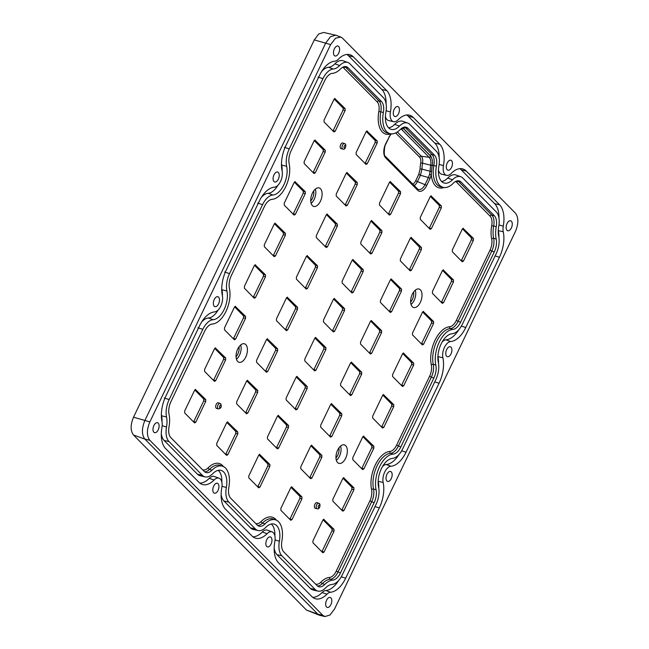 <?xml version="1.0" encoding="UTF-8"?>
<svg xmlns="http://www.w3.org/2000/svg" width="649" height="649" viewBox="0 0 649 649"><rect width="100%" height="100%" fill="white"/><g stroke="black" fill="none" stroke-linecap="round" stroke-linejoin="round"><path stroke-width="0.97" d="M319.576 615.284L306.45 610.036L133.475 434.984C130.352 430.766 130.368 424.835 133.524 417.202L314.303 39.897L318.74 33.959L323.648 32.45L335.59 35.184L330.406 36.774L325.717 43.037L144.946 420.341C141.612 428.405 141.596 434.668 144.889 439.113L317.864 614.165L319.576 615.284L324.962 616.55L330.033 614.992L334.624 608.859L515.395 231.555C518.656 223.67 518.673 217.545 515.452 213.188L342.477 38.137L340.798 37.042L335.509 38.234L330.641 44.586L149.862 421.891C146.601 429.776 146.585 435.901 149.814 440.257L322.788 615.309L324.962 616.55M317.126 508.751C319.884 510.017 321.077 503.218 318.74 503.275L317.037 502.651A2.969 1.606 106.5 0 0 314.757 504.573A2.969 1.606 106.5 0 0 314.895 508.078A2.969 1.606 106.5 0 0 315.349 508.345L317.126 508.751A2.856 1.541 -73.5 0 1 316.68 508.5A2.856 1.541 -73.5 0 1 316.55 505.125A2.856 1.541 -73.5 0 1 318.74 503.275A2.856 1.541 -73.5 0 1 319.081 503.494M218.445 408.886C221.049 408.521 221.828 406.85 220.774 403.873L220.06 403.418A2.856 1.541 -73.5 0 0 217.723 405.698A2.856 1.541 -73.5 0 0 218.445 408.886L216.677 408.489A2.969 1.606 -73.5 0 1 215.93 405.171A2.969 1.606 -73.5 0 1 218.356 402.794L220.06 403.418A2.856 1.541 -73.5 0 1 220.4 403.637M342.915 149.108C345.682 150.373 346.874 143.575 344.53 143.632L342.826 143.015A2.969 1.606 106.5 0 0 340.555 144.938A2.969 1.606 106.5 0 0 340.693 148.443A2.969 1.606 106.5 0 0 341.147 148.702L342.915 149.108A2.856 1.541 -73.5 0 1 342.477 148.856A2.856 1.541 -73.5 0 1 342.339 145.481A2.856 1.541 -73.5 0 1 344.53 143.632A2.856 1.541 -73.5 0 1 344.87 143.859M335.046 98.461L334.032 99.265L324.07 120.049L324.062 121.971L333.935 131.958L335.168 131.285L345.13 110.5L343.11 109.989L343.118 108.067L334.17 99.013M343.118 108.067L345.138 108.578L334.754 98.486M345.138 108.578L345.13 110.5M315.13 140.03L314.116 140.833L304.154 161.617L304.154 163.54L314.019 173.526L315.26 172.853L325.214 152.069L323.194 151.558L323.202 149.635L314.254 140.582M323.202 149.635L325.222 150.146L314.838 140.046M325.222 150.146L325.214 152.069M295.214 181.59L294.2 182.393L284.238 203.186L284.238 205.1L294.102 215.087L295.344 214.413L305.298 193.629L303.278 193.118L303.286 191.204L294.338 182.15M303.286 191.204L305.306 191.706L294.922 181.615M305.306 191.706L305.298 193.629M275.298 223.159L274.284 223.962L264.33 244.746L264.321 246.669L274.186 256.655L275.427 255.982L285.39 235.198L283.37 234.687L283.37 232.764L274.422 223.71M283.37 232.764L285.39 233.275L275.006 223.183M285.39 233.275L285.39 235.198M255.382 264.727L254.367 265.53L244.413 286.314L244.405 288.237L254.278 298.224L255.511 297.55L265.473 276.758L263.453 276.255L263.453 274.332L254.513 265.279M263.453 274.332L265.473 274.843L255.098 264.743M265.473 274.843L265.473 276.758M235.473 306.287L234.459 307.091L224.497 327.883L224.489 329.797L234.362 339.784L235.595 339.111L245.557 318.326L243.537 317.815L243.545 315.901L234.597 306.839M243.545 315.901L245.565 316.404L235.181 306.312M245.565 316.404L245.557 318.326M215.557 347.856L214.543 348.659L204.581 369.443L204.573 371.366L214.446 381.352L215.679 380.679L225.641 359.895L223.621 359.384L223.629 357.461L214.681 348.408M223.629 357.461L225.649 357.972L215.265 347.872M225.649 357.972L225.641 359.895M195.641 389.416L194.627 390.227L184.665 411.012L184.665 412.926L194.53 422.921L195.771 422.248L205.725 401.455L203.705 400.952L203.713 399.03L194.765 389.976M203.713 399.03L205.733 399.541L195.349 389.441M205.733 399.541L205.725 401.455M367.115 130.92L366.101 131.723L356.139 152.507L356.131 154.43L366.004 164.416L367.245 163.743L377.199 142.95L375.179 142.447L375.187 140.525L366.239 131.471M375.187 140.525L377.207 141.036L366.823 130.936M377.207 141.036L377.199 142.95M267.542 338.746L266.528 339.549L256.566 360.333L256.558 362.256L266.431 372.242L267.664 371.569L277.626 350.784L275.606 350.273L275.614 348.351L266.666 339.297M275.614 348.351L277.634 348.862L267.25 338.762M277.634 348.862L277.626 350.784M307.366 255.609L306.352 256.412L296.398 277.204L296.39 279.119L306.255 289.113L307.496 288.44L317.458 267.648L315.438 267.145L315.438 265.222L306.49 256.168M315.438 265.222L317.458 265.733L307.082 255.633M317.458 265.733L317.458 267.648M347.199 172.48L346.185 173.283L336.223 194.067L336.223 195.99L346.087 205.976L347.329 205.303L357.283 184.519L355.263 184.008L355.271 182.093L346.323 173.032M355.271 182.093L357.291 182.596L346.907 172.504M357.291 182.596L357.283 184.519M327.283 214.048L326.269 214.851L316.306 235.636L316.306 237.558L326.171 247.545L327.412 246.871L337.366 226.087L335.346 225.576L335.355 223.654L326.406 214.6M335.355 223.654L337.375 224.165L326.991 214.065M337.375 224.165L337.366 226.087M287.45 297.177L286.436 297.98L276.482 318.764L276.474 320.687L286.347 330.674L287.58 330L297.542 309.216L295.522 308.705L295.53 306.782L286.582 297.729M295.53 306.782L297.542 307.293L287.166 297.201M297.542 307.293L297.542 309.216M247.626 380.306L246.612 381.109L236.65 401.901L236.642 403.816L246.515 413.802L247.756 413.129L257.71 392.345L255.69 391.834L255.698 389.919L246.75 380.858M255.698 389.919L257.718 390.422L247.334 380.33M257.718 390.422L257.71 392.345M227.71 421.874L226.696 422.677L216.734 443.462L216.734 445.384L226.598 455.371L227.84 454.698L237.794 433.913L235.774 433.402L235.782 431.48L226.834 422.426M235.782 431.48L237.802 431.991L227.418 421.899M237.802 431.991L237.794 433.913M390.471 181.558L389.457 182.361L379.495 203.145L379.495 205.068L389.359 215.054L390.601 214.381L400.555 193.589L398.535 193.086L398.543 191.163L389.595 182.109M398.543 191.163L400.563 191.674L390.179 181.574M400.563 191.674L400.555 193.589M431.252 195.828L430.238 196.631L420.276 217.415L420.276 219.338L430.141 229.324L431.382 228.651L441.336 207.858L439.316 207.356L439.324 205.433L430.376 196.379M439.324 205.433L441.344 205.944L430.96 195.844M441.344 205.944L441.336 207.858M331.68 403.654L330.666 404.457L320.703 425.241L320.695 427.164L330.568 437.15L331.801 436.477L341.763 415.685L339.743 415.182L339.752 413.259L330.803 404.205M339.752 413.259L341.772 413.77L331.388 403.67M341.772 413.77L341.763 415.685M371.504 320.517L370.49 321.32L360.536 342.112L360.528 344.027L370.401 354.021L371.634 353.34L381.596 332.556L379.576 332.045L379.576 330.13L370.636 321.077M379.576 330.13L381.596 330.633L371.22 320.541M381.596 330.633L381.596 332.556M411.336 237.388L410.322 238.191L400.36 258.975L400.36 260.898L410.225 270.884L411.466 270.211L421.42 249.427L419.4 248.916L419.408 246.993L410.46 237.94M419.408 246.993L421.428 247.504L411.044 237.412M421.428 247.504L421.42 249.427M391.42 278.956L390.406 279.76L380.452 300.544L380.444 302.466L390.309 312.453L391.55 311.78L401.512 290.995L399.492 290.484L399.492 288.562L390.544 279.508M399.492 288.562L401.512 289.073L391.136 278.973M401.512 289.073L401.512 290.995M351.596 362.085L350.582 362.888L340.62 383.673L340.611 385.595L350.484 395.582L351.717 394.908L361.68 374.124L359.66 373.613L359.668 371.69L350.72 362.637M359.668 371.69L361.688 372.202L351.304 362.11M361.688 372.202L361.68 374.124M311.763 445.214L310.749 446.017L300.787 466.809L300.787 468.724L310.652 478.711L311.893 478.037L321.847 457.253L319.827 456.742L319.835 454.827L310.887 445.766M319.835 454.827L321.855 455.33L311.471 445.238M321.855 455.33L321.847 457.253M291.847 486.782L290.833 487.586L280.871 508.37L280.871 510.292L290.736 520.279L291.977 519.606L301.931 498.821L299.911 498.31L299.919 496.388L290.971 487.334M299.919 496.388L301.939 496.899L291.555 486.807M301.939 496.899L301.931 498.821M463.321 228.278L462.307 229.081L452.345 249.865L452.345 251.788L462.21 261.774L463.451 261.101L473.405 240.317L471.385 239.806L471.393 237.883L462.445 228.829M471.393 237.883L473.413 238.394L463.029 228.302M473.413 238.394L473.405 240.317M363.748 436.104L362.734 436.907L352.772 457.691L352.764 459.614L362.637 469.6L363.878 468.927L373.832 448.143L371.812 447.632L371.82 445.709L362.872 436.655M371.82 445.709L373.84 446.22L363.456 436.128M373.84 446.22L373.832 448.143M403.581 352.975L402.558 353.778L392.604 374.562L392.596 376.485L402.469 386.471L403.702 385.798L413.664 365.014L411.644 364.503L411.653 362.58L402.704 353.527M411.653 362.58L413.673 363.091L403.289 352.991M413.673 363.091L413.664 365.014M443.405 269.846L442.391 270.649L432.437 291.433L432.429 293.356L442.294 303.343L443.535 302.669L453.489 281.877L451.477 281.374L451.477 279.451L442.529 270.398M451.477 279.451L453.497 279.962L443.113 269.862M453.497 279.962L453.489 281.877M423.489 311.406L422.475 312.21L412.521 333.002L412.513 334.916L422.385 344.903L423.619 344.23L433.581 323.445L431.561 322.934L431.561 321.02L422.613 311.958M431.561 321.02L433.581 321.523L423.205 311.431M433.581 321.523L433.581 323.445M383.664 394.535L382.65 395.346L372.688 416.131L372.68 418.053L382.553 428.04L383.786 427.366L393.748 406.574L391.728 406.071L391.736 404.149L382.788 395.095M391.736 404.149L393.756 404.66L383.372 394.56M393.756 404.66L393.748 406.574M343.832 477.672L342.818 478.475L332.856 499.259L332.856 501.182L342.721 511.169L343.962 510.495L353.916 489.711L351.896 489.2L351.904 487.277L342.956 478.224M351.904 487.277L353.924 487.788L343.54 477.688M353.924 487.788L353.916 489.711M323.916 519.232L322.902 520.036L312.948 540.828L312.94 542.742L322.804 552.737L324.046 552.056L334.008 531.271L331.988 530.76L331.988 528.846L323.04 519.792M331.988 528.846L334.008 529.349L323.624 519.257M334.008 529.349L334.008 531.271M371.796 220.522L370.782 221.325L360.828 242.109L360.82 244.032L370.693 254.019L371.926 253.345L381.888 232.561L379.868 232.05L379.868 230.127L370.928 221.074M379.868 230.127L381.888 230.638L371.512 220.546M381.888 230.638L381.888 232.561M353.129 259.486L352.115 260.29L342.153 281.082L342.153 282.996L352.018 292.991L353.259 292.318L363.213 271.525L361.193 271.014L361.201 269.1L352.253 260.046M361.201 269.1L363.221 269.611L352.837 259.511M363.221 269.611L363.213 271.525M334.462 298.459L333.448 299.262L323.486 320.046L323.478 321.969L333.351 331.955L334.584 331.282L344.546 310.498L342.526 309.987L342.534 308.064L333.586 299.011M342.534 308.064L344.554 308.575L334.17 298.475M344.554 308.575L344.546 310.498M315.787 337.423L314.773 338.226L304.819 359.019L304.811 360.933L314.676 370.92L315.917 370.246L325.879 349.462L323.859 348.951L323.859 347.037L314.911 337.975M323.859 347.037L325.879 347.539L315.503 337.448M325.879 347.539L325.879 349.462M297.12 376.396L296.106 377.199L286.144 397.983L286.144 399.906L296.009 409.892L297.25 409.219L307.204 388.427L305.184 387.924L305.192 386.001L296.244 376.947M305.192 386.001L307.212 386.512L296.828 376.412M307.212 386.512L307.204 388.427M278.445 415.36L277.431 416.163L267.477 436.947L267.469 438.87L277.342 448.857L278.575 448.183L288.537 427.399L286.517 426.888L286.517 424.965L277.577 415.912M286.517 424.965L288.537 425.476L278.161 415.384M288.537 425.476L288.537 427.399M259.778 454.324L258.764 455.127L248.802 475.92L248.802 477.834L258.667 487.829L259.908 487.148L269.862 466.363L267.842 465.852L267.85 463.938L258.902 454.884M267.85 463.938L269.87 464.449L259.486 454.349M269.87 464.449L269.862 466.363M312.38 205.619A9.646 5.208 -73.5 0 1 311.812 194.53A9.646 5.208 -73.5 0 1 318.983 187.877A9.646 5.208 -73.5 0 1 321.417 198.651A9.646 5.208 -73.5 0 1 313.524 206.366A9.646 5.208 -73.5 0 1 312.38 205.619M237.696 361.485A9.646 5.208 -73.5 0 1 237.136 350.403A9.646 5.208 -73.5 0 1 244.308 343.751A9.646 5.208 -73.5 0 1 246.742 354.516A9.646 5.208 -73.5 0 1 238.848 362.239A9.646 5.208 -73.5 0 1 237.696 361.485M337.61 462.591A9.646 5.208 -73.5 0 1 337.042 451.509A9.646 5.208 -73.5 0 1 344.213 444.857A9.646 5.208 -73.5 0 1 346.647 455.622A9.646 5.208 -73.5 0 1 338.754 463.345A9.646 5.208 -73.5 0 1 337.61 462.591M418.483 305.265A9.646 5.208 -73.5 0 1 413.437 307.472A9.646 5.208 -73.5 0 1 412.285 306.726A9.646 5.208 -73.5 0 1 411.726 295.636A9.646 5.208 -73.5 0 1 418.897 288.983A9.646 5.208 -73.5 0 1 422.02 295.49A9.646 5.208 -73.5 0 1 418.483 305.265M388.589 127.821A18.253 9.857 106.5 0 0 394.665 124.405A17.807 9.621 106.5 0 1 403.053 121.355L407.75 123.067A17.499 9.451 106.5 0 0 399.508 126.06A18.561 10.027 -73.5 0 1 390.771 129.24A18.561 10.027 -73.5 0 1 385.887 112.269A17.499 9.451 106.5 0 0 383.356 97.642L350.006 63.894A17.499 9.451 106.5 0 0 347.929 62.523A17.499 9.451 106.5 0 0 339.687 65.525A18.561 10.027 -73.5 0 1 333.27 69.013A17.499 9.451 106.5 0 0 322.934 78.634L289.276 148.881A17.499 9.451 106.5 0 0 286.655 166.314A18.561 10.027 -73.5 0 1 283.881 184.811A18.561 10.027 -73.5 0 1 272.904 195.008A17.499 9.451 106.5 0 0 262.569 204.63L229.535 273.578A17.499 9.451 106.5 0 0 226.915 291.012A18.561 10.027 -73.5 0 1 224.132 309.5A18.561 10.027 -73.5 0 1 213.164 319.706A17.499 9.451 106.5 0 0 202.821 329.327L169.162 399.573A17.499 9.451 106.5 0 0 166.542 417.007A18.561 10.027 -73.5 0 1 166.517 426.961A17.499 9.451 106.5 0 0 169.04 441.588L202.391 475.344A17.499 9.451 106.5 0 0 205.084 476.885A17.499 9.451 106.5 0 0 212.71 473.713A18.561 10.027 -73.5 0 1 220.806 470.338A18.561 10.027 -73.5 0 1 226.339 487.504A17.499 9.451 106.5 0 0 228.862 502.131L255.43 529.016A17.499 9.451 106.5 0 0 258.124 530.558A17.499 9.451 106.5 0 0 265.749 527.386A18.561 10.027 -73.5 0 1 273.837 524.019A18.561 10.027 -73.5 0 1 279.378 541.177A17.499 9.451 106.5 0 0 281.901 555.804L315.252 589.56A17.499 9.451 106.5 0 0 317.945 591.101A17.499 9.451 106.5 0 0 325.571 587.921A18.561 10.027 -73.5 0 1 331.988 584.433A17.499 9.451 106.5 0 0 342.331 574.811L375.982 504.565A17.499 9.451 106.5 0 0 378.602 487.131A18.561 10.027 -73.5 0 1 381.385 468.643A18.561 10.027 -73.5 0 1 392.353 458.437A17.499 9.451 106.5 0 0 402.696 448.816L435.73 379.868A17.499 9.451 106.5 0 0 438.351 362.442A18.561 10.027 -73.5 0 1 441.125 343.946A18.561 10.027 -73.5 0 1 452.102 333.74A17.499 9.451 106.5 0 0 462.437 324.119L496.096 253.873A17.499 9.451 106.5 0 0 498.716 236.447A18.561 10.027 -73.5 0 1 498.74 226.485A17.499 9.451 106.5 0 0 496.217 211.858L462.867 178.102A17.499 9.451 106.5 0 0 460.782 176.739A17.499 9.451 106.5 0 0 452.548 179.732A18.561 10.027 -73.5 0 1 443.811 182.913A18.561 10.027 -73.5 0 1 438.919 165.941A17.499 9.451 106.5 0 0 436.396 151.314L409.827 124.43A17.499 9.451 106.5 0 0 407.75 123.067M347.929 62.523L343.232 60.811A17.807 9.621 106.5 0 0 334.843 63.862A18.253 9.857 106.5 0 1 328.54 67.301A17.807 9.621 106.5 0 0 321.709 71.374M281.479 163.897A17.807 9.621 106.5 0 0 281.69 165.073A18.253 9.857 106.5 0 1 282.112 170.963M272.904 195.008L268.167 193.297A18.253 9.857 106.5 0 0 277.886 185.298M268.167 193.297A17.807 9.621 106.5 0 0 261.344 197.369M221.731 288.594A17.807 9.621 106.5 0 0 221.95 289.77A18.253 9.857 106.5 0 1 222.372 295.66M213.164 319.706L208.426 317.994A18.253 9.857 106.5 0 0 218.137 309.995M208.426 317.994A17.807 9.621 106.5 0 0 201.596 322.066M161.366 414.589A17.807 9.621 106.5 0 0 161.577 415.766A18.253 9.857 106.5 0 1 162.007 421.655A25.538 13.799 -73.5 0 1 165.82 396.19L199.478 325.944A25.538 13.799 -73.5 0 1 214.576 311.901A10.522 5.687 106.5 0 0 220.79 306.117A10.522 5.687 106.5 0 0 222.364 295.636A25.538 13.799 -73.5 0 1 226.193 270.195L259.227 201.247A25.538 13.799 -73.5 0 1 274.316 187.212A10.522 5.687 106.5 0 0 280.538 181.428A10.522 5.687 106.5 0 0 282.112 170.938A25.538 13.799 -73.5 0 1 285.933 145.498L319.592 75.252A25.538 13.799 -73.5 0 1 334.681 61.217A10.522 5.687 106.5 0 0 338.324 59.229A25.538 13.799 -73.5 0 1 349.454 54.597A25.538 13.799 -73.5 0 1 353.381 56.852L386.731 90.6A25.538 13.799 -73.5 0 1 390.422 111.953A10.522 5.687 106.5 0 0 393.554 121.679A10.522 5.687 106.5 0 0 398.145 119.773A25.538 13.799 -73.5 0 1 409.276 115.133A25.538 13.799 -73.5 0 1 413.202 117.388L439.771 144.281A25.538 13.799 -73.5 0 1 443.454 165.633A10.522 5.687 106.5 0 0 446.593 175.352A10.522 5.687 106.5 0 0 451.177 173.445A25.538 13.799 -73.5 0 1 462.307 168.813A25.538 13.799 -73.5 0 1 466.242 171.06L499.592 204.816A25.538 13.799 -73.5 0 1 503.275 226.168A10.522 5.687 106.5 0 0 503.259 231.815A25.538 13.799 -73.5 0 1 499.438 257.255L465.779 327.502A25.538 13.799 -73.5 0 1 450.69 341.544A10.522 5.687 106.5 0 0 444.468 347.329A10.522 5.687 106.5 0 0 442.894 357.81A25.538 13.799 -73.5 0 1 439.073 383.251L406.039 452.199A25.538 13.799 -73.5 0 1 390.941 466.242A10.522 5.687 106.5 0 0 384.727 472.026A10.522 5.687 106.5 0 0 383.153 482.507A25.538 13.799 -73.5 0 1 379.324 507.948L345.666 578.194A25.538 13.799 -73.5 0 1 330.576 592.237A10.522 5.687 106.5 0 0 326.942 594.216A25.538 13.799 -73.5 0 1 314.919 598.589A25.538 13.799 -73.5 0 1 311.877 596.593L278.526 562.845A25.538 13.799 -73.5 0 1 274.843 541.493A10.522 5.687 106.5 0 0 272.069 531.872A10.522 5.687 106.5 0 0 267.12 533.673A25.538 13.799 -73.5 0 1 255.098 538.045A25.538 13.799 -73.5 0 1 252.063 536.058L225.495 509.173A25.538 13.799 -73.5 0 1 221.804 487.821A10.522 5.687 106.5 0 0 219.029 478.199A10.522 5.687 106.5 0 0 214.081 480A25.538 13.799 -73.5 0 1 202.058 484.373A25.538 13.799 -73.5 0 1 199.024 482.385L165.673 448.629A25.538 13.799 -73.5 0 1 161.982 427.277A10.522 5.687 106.5 0 0 161.999 421.631M161.309 433.938A17.807 9.621 106.5 0 0 164.124 440.452L197.474 474.2A17.807 9.621 106.5 0 0 200.217 475.774L205.084 476.885M221.828 482.199A18.253 9.857 106.5 0 0 218.202 470.347M221.131 494.473A17.807 9.621 106.5 0 0 223.946 500.987L250.514 527.872A17.807 9.621 106.5 0 0 253.248 529.446L258.124 530.558M274.86 535.871A18.253 9.857 106.5 0 0 271.233 524.027M274.17 548.145A17.807 9.621 106.5 0 0 276.977 554.66L310.336 588.416A17.807 9.621 106.5 0 0 313.069 589.99L317.945 591.101M460.782 176.739L456.085 175.027A17.807 9.621 106.5 0 0 447.705 178.077A18.253 9.857 106.5 0 1 441.628 181.493M434.53 155.216L407.961 128.324A13.045 7.05 106.5 0 0 405.958 127.172A13.045 7.05 106.5 0 0 400.271 129.54A23.015 12.436 -73.5 0 1 390.236 133.718A23.015 12.436 -73.5 0 1 383.372 112.447A13.045 7.05 106.5 0 0 381.49 101.536L348.14 67.788A13.045 7.05 106.5 0 0 346.136 66.636A13.045 7.05 106.5 0 0 340.449 69.005A23.015 12.436 -73.5 0 1 332.491 73.337A13.045 7.05 106.5 0 0 324.784 80.508L291.125 150.755A13.045 7.05 106.5 0 0 289.17 163.751A23.015 12.436 -73.5 0 1 285.73 186.677A23.015 12.436 -73.5 0 1 272.126 199.332A13.045 7.05 106.5 0 0 264.419 206.504L231.385 275.452A13.045 7.05 106.5 0 0 229.43 288.448A23.015 12.436 -73.5 0 1 225.982 311.374A23.015 12.436 -73.5 0 1 212.377 324.029A13.045 7.05 106.5 0 0 204.67 331.201L171.012 401.447A13.045 7.05 106.5 0 0 169.065 414.443A23.015 12.436 -73.5 0 1 169.024 426.791A13.045 7.05 106.5 0 0 170.906 437.694L204.265 471.45A13.045 7.05 106.5 0 0 205.814 472.464A13.045 7.05 106.5 0 0 211.955 470.233A23.015 12.436 -73.5 0 1 222.785 466.29A23.015 12.436 -73.5 0 1 228.846 487.326A13.045 7.05 106.5 0 0 230.728 498.237L257.296 525.122A13.045 7.05 106.5 0 0 258.854 526.136A13.045 7.05 106.5 0 0 264.995 523.905A23.015 12.436 -73.5 0 1 275.825 519.963A23.015 12.436 -73.5 0 1 281.885 540.998A13.045 7.05 106.5 0 0 283.767 551.91L317.118 585.658A13.045 7.05 106.5 0 0 318.675 586.68A13.045 7.05 106.5 0 0 324.808 584.441A23.015 12.436 -73.5 0 1 332.767 580.109A13.045 7.05 106.5 0 0 340.474 572.937L374.132 502.691A13.045 7.05 106.5 0 0 376.087 489.695A23.015 12.436 -73.5 0 1 379.535 466.769A23.015 12.436 -73.5 0 1 393.132 454.113A13.045 7.05 106.5 0 0 400.847 446.942L433.881 377.994A13.045 7.05 106.5 0 0 435.828 364.998A23.015 12.436 -73.5 0 1 439.276 342.072A23.015 12.436 -73.5 0 1 452.88 329.416A13.045 7.05 106.5 0 0 460.587 322.245L494.246 251.999A13.045 7.05 106.5 0 0 496.201 239.002A23.015 12.436 -73.5 0 1 496.234 226.655A13.045 7.05 106.5 0 0 494.351 215.752L461.001 182.004A13.045 7.05 106.5 0 0 458.989 180.852A13.045 7.05 106.5 0 0 453.31 183.213A23.015 12.436 -73.5 0 1 443.275 187.391A23.015 12.436 -73.5 0 1 436.412 166.12A13.045 7.05 106.5 0 0 434.53 155.216L432.007 154.624A12.883 6.961 -73.5 0 1 433.865 165.398A23.169 12.518 106.5 0 0 440.776 186.823L443.275 187.391M402.469 127.821L402.851 128.056A11.26 6.084 -73.5 0 1 403.061 128.259L430.749 156.279A11.26 6.084 -73.5 0 1 430.952 156.498C432.461 159.581 432.907 162.461 432.275 165.122L432.202 165.552A24.118 13.029 106.5 0 0 431.642 171.279L431.342 174.873L429.533 174.467L430.149 171.271A25.051 13.532 -73.5 0 1 430.725 165.325L430.782 164.96C431.147 161.633 430.644 159.127 429.281 157.447A9.792 5.289 106.5 0 0 429.103 157.261A1.485 1.201 -44.7 0 0 430.749 156.279M332.978 130.993L343.11 109.989M313.069 172.561L323.194 151.558M293.153 214.129L303.278 193.118M273.237 255.69L283.37 234.687M253.321 297.258L263.453 276.255M233.405 338.827L243.537 317.815M213.497 380.387L223.621 359.384M193.58 421.955L203.705 400.952M365.054 163.451L375.179 142.447M265.473 371.277L275.606 350.273M305.306 288.148L315.438 267.145M345.138 205.011L355.263 184.008M325.222 246.579L335.346 225.576M285.39 329.708L295.522 308.705M245.565 412.845L255.69 391.834M225.649 454.405L235.774 433.402M388.41 214.089L398.535 193.086M429.192 228.359L439.316 207.356M329.619 436.185L339.743 415.182M369.443 353.056L379.576 332.045M409.276 269.919L419.4 248.916M389.359 311.488L399.492 290.484M349.527 394.616L359.66 373.613M309.703 477.753L319.827 456.742M289.787 519.314L299.911 498.31M461.261 260.809L471.385 239.806M361.688 468.635L371.812 447.632M401.512 385.506L411.644 364.503M441.344 302.377L451.477 281.374M421.428 343.946L431.561 322.934M381.596 427.074L391.728 406.071M341.772 510.203L351.896 489.2M321.855 551.772L331.988 530.76M369.735 253.053L379.868 232.05M351.068 292.026L361.193 271.014M332.393 330.99L342.526 309.987M313.727 369.962L323.859 348.951M295.06 408.927L305.184 387.924M276.385 447.891L286.517 426.888M257.718 486.864L267.842 465.852M391.379 133.881L390.803 134.481A1.485 0.771 -140.7 0 0 390.852 133.897A24.654 13.321 -73.5 0 1 378.854 111.45A11.398 6.157 106.5 0 0 377.207 101.917L343.856 68.161A11.398 6.157 106.5 0 0 342.599 67.309M397.35 131.99L421.29 156.222L429.103 157.261L401.415 129.24A9.792 5.289 106.5 0 0 401.228 129.07A1.485 1.209 -48.6 0 0 402.851 128.056A11.398 6.157 106.5 0 1 403.678 128.705A1.485 1.201 135.3 0 1 405.438 127.739L432.007 154.624A1.485 1.201 135.3 0 0 430.246 155.59L403.678 128.705M444.03 187.52A24.654 13.321 -73.5 0 1 431.342 174.873L430.068 178.443L428.429 177.526L429.533 174.467M430.246 155.59A11.398 6.157 106.5 0 1 430.952 156.498A1.485 1.176 139.1 0 1 429.281 157.447M432.202 165.552L422.548 163.199A26.341 14.229 106.5 0 0 421.947 169.097L430.149 171.271A1.485 0.56 -178.8 0 0 431.642 171.279M412.853 184.154A6.628 3.586 106.5 0 0 415.66 180.852L418.775 174.354L420.049 169.202A1.485 0.544 -178.2 0 1 421.947 169.097L420.414 175.279L417.299 181.777A8.104 4.373 -73.5 0 1 414.265 185.582M252.867 536.788A25.222 13.629 106.5 0 0 262.277 532.018A10.83 5.849 -73.5 0 1 267.372 530.16L272.069 531.872M312.688 597.323A25.222 13.629 106.5 0 0 322.099 592.553A10.83 5.849 -73.5 0 1 325.839 590.517A25.222 13.629 106.5 0 0 338.673 580.449M378.813 488.259A25.222 13.629 106.5 0 0 378.18 481.266A10.83 5.849 -73.5 0 1 378.172 481.201M382.504 466.517A10.83 5.849 -73.5 0 1 386.212 464.522A25.222 13.629 106.5 0 0 399.046 454.454M438.554 363.562A25.222 13.629 106.5 0 0 437.929 356.577A10.83 5.849 -73.5 0 1 437.913 356.504M442.245 341.828A10.83 5.849 -73.5 0 1 445.952 339.825A25.222 13.629 106.5 0 0 458.786 329.757M498.919 237.566A25.222 13.629 106.5 0 0 498.294 230.582A10.83 5.849 -73.5 0 1 498.278 230.509M498.976 218.226A25.222 13.629 106.5 0 0 494.668 203.672L461.317 169.924A25.222 13.629 106.5 0 0 459.752 168.659M446.593 175.352L441.718 174.24A10.83 5.849 -73.5 0 1 438.456 169.965M439.154 157.683A25.222 13.629 106.5 0 0 434.846 143.137L408.278 116.252A25.222 13.629 106.5 0 0 406.712 114.987M393.554 121.679L388.686 120.568A10.83 5.849 -73.5 0 1 385.417 116.293M386.123 104.01A25.222 13.629 106.5 0 0 381.807 89.465L348.456 55.709A25.222 13.629 106.5 0 0 346.891 54.443M199.827 483.116A25.222 13.629 106.5 0 0 209.238 478.345A10.83 5.849 -73.5 0 1 214.34 476.488L219.029 478.199M507.047 223.572A5.192 2.807 -73.5 0 1 510.771 220.806A5.192 2.807 -73.5 0 1 511.371 227.937A5.192 2.807 -73.5 0 1 507.826 230.76A5.192 2.807 -73.5 0 1 507.047 223.572M447.226 163.029A5.192 2.807 -73.5 0 1 450.95 160.262A5.192 2.807 -73.5 0 1 451.55 167.401A5.192 2.807 -73.5 0 1 448.005 170.225A5.192 2.807 -73.5 0 1 447.226 163.029M394.194 109.357A5.192 2.807 -73.5 0 1 397.91 106.59A5.192 2.807 -73.5 0 1 398.51 113.729A5.192 2.807 -73.5 0 1 394.973 116.544A5.192 2.807 -73.5 0 1 394.194 109.357M334.373 48.821A5.192 2.807 -73.5 0 1 338.088 46.055A5.192 2.807 -73.5 0 1 338.689 53.186A5.192 2.807 -73.5 0 1 335.152 56.009A5.192 2.807 -73.5 0 1 334.373 48.821M274 174.816A5.192 2.807 -73.5 0 1 277.723 172.05A5.192 2.807 -73.5 0 1 278.324 179.181A5.192 2.807 -73.5 0 1 274.778 182.004A5.192 2.807 -73.5 0 1 274 174.816M386.942 474.265A5.192 2.807 -73.5 0 1 390.657 471.499A5.192 2.807 -73.5 0 1 391.258 478.629A5.192 2.807 -73.5 0 1 387.721 481.453A5.192 2.807 -73.5 0 1 386.942 474.265M214.259 299.514A5.192 2.807 -73.5 0 1 217.975 296.747A5.192 2.807 -73.5 0 1 218.575 303.878A5.192 2.807 -73.5 0 1 215.038 306.701A5.192 2.807 -73.5 0 1 214.259 299.514M326.569 600.26A5.192 2.807 -73.5 0 1 330.292 597.494A5.192 2.807 -73.5 0 1 330.893 604.625A5.192 2.807 -73.5 0 1 327.356 607.448A5.192 2.807 -73.5 0 1 326.569 600.26M266.755 539.717A5.192 2.807 -73.5 0 1 270.471 536.95A5.192 2.807 -73.5 0 1 271.071 544.089A5.192 2.807 -73.5 0 1 267.534 546.904A5.192 2.807 -73.5 0 1 266.755 539.717M213.716 486.044A5.192 2.807 -73.5 0 1 217.431 483.278A5.192 2.807 -73.5 0 1 218.032 490.417A5.192 2.807 -73.5 0 1 214.494 493.232A5.192 2.807 -73.5 0 1 213.716 486.044M153.894 425.509A5.192 2.807 -73.5 0 1 157.61 422.742A5.192 2.807 -73.5 0 1 158.21 429.873A5.192 2.807 -73.5 0 1 154.673 432.696A5.192 2.807 -73.5 0 1 153.894 425.509M446.682 349.568A5.192 2.807 -73.5 0 1 450.406 346.801A5.192 2.807 -73.5 0 1 450.998 353.932A5.192 2.807 -73.5 0 1 447.461 356.755A5.192 2.807 -73.5 0 1 446.682 349.568M340.798 37.042L335.59 35.184M315.503 584.027A11.398 6.157 106.5 0 0 320.939 582.096A24.654 13.321 -73.5 0 1 329.465 577.456A11.398 6.157 106.5 0 0 336.206 571.185L369.857 500.939A11.398 6.157 106.5 0 0 371.569 489.581A24.654 13.321 -73.5 0 1 375.26 465.017A24.654 13.321 -73.5 0 1 389.83 451.461A11.398 6.157 106.5 0 0 396.571 445.19L429.606 376.25A11.398 6.157 106.5 0 0 431.309 364.884A24.654 13.321 -73.5 0 1 435 340.319A24.654 13.321 -73.5 0 1 449.579 326.763A11.398 6.157 106.5 0 0 456.312 320.492L489.971 250.254A11.398 6.157 106.5 0 0 491.674 238.889A24.654 13.321 -73.5 0 1 491.715 225.665A11.398 6.157 106.5 0 0 490.068 216.125L456.718 182.377A11.398 6.157 106.5 0 0 455.46 181.525M430.068 178.443L426.75 185.379A10.838 5.857 -73.5 0 1 417.696 190.311L385.628 157.853A10.838 5.857 -73.5 0 1 384.459 147.047A10.838 5.857 106.5 0 1 385.668 143.81L390.852 133.897M202.65 469.811A11.398 6.157 106.5 0 0 208.078 467.888A24.654 13.321 -73.5 0 1 223.491 466.59M255.682 523.483A11.398 6.157 106.5 0 0 261.117 521.561A24.654 13.321 -73.5 0 1 276.523 520.263M399.508 126.06L394.665 124.405M339.687 65.525L334.843 63.862M333.27 69.013L328.54 67.301M322.934 78.634L318.01 77.093M289.276 148.881L284.359 147.339M286.655 166.314L281.69 165.073M262.569 204.63L257.645 203.088M229.535 273.578L224.611 272.028M226.915 291.012L221.95 289.77M202.821 329.327L197.904 327.777M169.162 399.573L164.246 398.024M166.542 417.007L161.577 415.766M166.517 426.961L162.193 425.744M169.04 441.588L164.124 440.452M202.391 475.344L197.474 474.2M226.339 487.504L222.015 486.279M228.862 502.131L223.946 500.987M255.43 529.016L250.514 527.872M279.378 541.177L275.054 539.952M281.901 555.804L276.977 554.66M315.252 589.56L310.336 588.416M452.548 179.732L447.705 178.077M344.23 147.891A1.371 0.738 106.5 0 0 345.593 146.593A1.371 0.738 106.5 0 0 344.603 145.587A1.371 0.738 106.5 0 0 344.23 147.891M220.92 405.276A1.371 0.738 106.5 0 0 219.557 406.574A1.371 0.738 106.5 0 0 220.546 407.572A1.371 0.738 106.5 0 0 220.92 405.276M318.44 507.534A1.371 0.738 106.5 0 0 319.795 506.228A1.371 0.738 106.5 0 0 318.805 505.23A1.371 0.738 106.5 0 0 318.44 507.534M407.961 128.324L405.438 127.739A12.883 6.961 -73.5 0 0 404.643 127.099M433.881 377.994L431.35 377.207L398.324 446.147A12.883 6.961 -73.5 0 1 390.706 453.237A23.169 12.518 106.5 0 0 377.012 465.974A23.169 12.518 106.5 0 0 373.54 489.062A12.883 6.961 -73.5 0 1 371.609 501.904L337.951 572.142A12.883 6.961 -73.5 0 1 330.341 579.233A23.169 12.518 106.5 0 0 322.326 583.589A12.883 6.961 -73.5 0 1 317.531 586.031M400.847 446.942L396.571 445.19M393.132 454.113L390.706 453.237A1.485 1.225 -94 0 1 389.83 451.461M376.087 489.695L373.54 489.062A1.485 0.892 167.7 0 0 371.569 489.581M374.132 502.691L369.857 500.939M340.474 572.937L336.206 571.185M332.767 580.109L330.341 579.233A1.485 1.225 -94 0 1 329.465 577.456M324.808 584.441L322.326 583.589A1.485 0.876 -135.5 0 1 320.939 582.096M275.825 519.963L273.416 519.086A23.169 12.518 106.5 0 0 262.504 523.053A12.883 6.961 -73.5 0 1 257.71 525.487M264.995 523.905L262.504 523.053A1.485 0.876 44.5 0 1 261.117 521.561M222.785 466.29L220.376 465.414A23.169 12.518 106.5 0 0 209.465 469.381A12.883 6.961 -73.5 0 1 204.67 471.815M211.955 470.233L209.465 469.381A1.485 0.876 44.5 0 1 208.078 467.888M348.14 67.788L345.617 67.204L378.967 100.952A12.883 6.961 -73.5 0 1 380.825 111.725A23.169 12.518 106.5 0 0 387.737 133.15L390.236 133.718M344.822 66.563A12.883 6.961 -73.5 0 1 345.617 67.204A1.485 1.201 -44.7 0 0 343.856 68.161M381.49 101.536L378.967 100.952A1.485 1.201 -44.7 0 0 377.207 101.917M383.372 112.447L378.854 111.45M461.001 182.004L458.47 181.412L491.828 215.168A12.883 6.961 -73.5 0 1 493.686 225.941A23.169 12.518 106.5 0 0 493.654 238.37A12.883 6.961 -73.5 0 1 491.723 251.212L458.064 321.458A12.883 6.961 -73.5 0 1 450.447 328.54A23.169 12.518 106.5 0 0 436.753 341.277A23.169 12.518 106.5 0 0 433.281 364.365A12.883 6.961 -73.5 0 1 431.35 377.207L429.606 376.25M457.683 180.771A12.883 6.961 -73.5 0 1 458.47 181.412A1.485 1.201 135.3 0 0 456.718 182.377M494.351 215.752L491.828 215.168A1.485 1.201 135.3 0 0 490.068 216.125M496.234 226.655L491.715 225.665M496.201 239.002L493.654 238.37A1.485 0.892 167.7 0 0 491.674 238.889M494.246 251.999L489.971 250.254M460.587 322.245L456.312 320.492M452.88 329.416L450.447 328.54A1.485 1.225 -94 0 1 449.579 326.763M435.828 364.998L433.281 364.365A1.485 0.892 167.7 0 0 431.309 364.884M436.412 166.12L430.782 164.96M417.283 188.721A1.485 1.201 135.3 0 1 417.55 188.916L418.134 189.338A9.37 5.062 106.5 0 0 425.103 184.462L428.429 177.526L420.414 175.279L418.775 174.354L419.059 173.713M415.66 180.852L426.75 185.379M417.696 190.311A1.485 1.201 135.3 0 0 417.55 188.916L385.482 156.458C384.208 156.206 383.948 153.075 384.695 147.088L385.668 143.81M333.253 130.563L335.168 131.285M313.337 172.123L315.26 172.853M293.429 213.691L295.344 214.413M273.513 255.252L275.427 255.982M253.597 296.82L255.511 297.55M233.681 338.389L235.595 339.111M213.764 379.949L215.679 380.679M193.848 421.517L195.771 422.248M365.322 163.013L367.245 163.743M265.749 370.839L267.664 371.569M305.582 287.71L307.496 288.44M345.414 204.581L347.329 205.303M325.498 246.141L327.412 246.871M285.665 329.278L287.58 330M245.833 412.407L247.756 413.129M225.925 453.967L227.84 454.698M388.678 213.651L390.601 214.381M429.468 227.921L431.382 228.651M329.887 435.747L331.801 436.477M369.719 352.618L371.634 353.34M409.551 269.489L411.466 270.211M389.635 311.049L391.55 311.78M349.803 394.178L351.717 394.908M309.979 477.315L311.893 478.037M290.062 518.875L291.977 519.606M461.536 260.371L463.451 261.101M361.955 468.205L363.878 468.927M401.788 385.068L403.702 385.798M441.62 301.939L443.535 302.669M421.704 343.508L423.619 344.23M381.872 426.636L383.786 427.366M342.047 509.765L343.962 510.495M322.131 551.334L324.046 552.056M370.011 252.615L371.926 253.345M351.344 291.588L353.259 292.318M332.669 330.552L334.584 331.282M314.002 369.524L315.917 370.246M295.327 408.489L297.25 409.219M276.661 447.453L278.575 448.183M257.994 486.426L259.908 487.148M315.333 189.11A9.248 4.997 -73.5 0 1 311.131 203.356M240.657 344.984A9.248 4.997 -73.5 0 1 236.447 359.222M415.246 290.217A9.248 4.997 -73.5 0 1 411.036 304.462M390.803 134.481L388.994 136.874M400.684 129.143L401.415 129.24A1.485 1.201 -44.7 0 0 403.061 128.259M385.482 156.458A1.485 1.201 135.3 0 1 385.628 157.853M419.643 157.204A1.485 1.201 135.3 0 1 421.29 156.222A8.526 4.608 -73.5 0 1 422.548 163.199L420.69 162.98A7.058 3.813 106.5 0 0 419.643 157.204L395.679 132.948M340.563 446.09A9.248 4.997 -73.5 0 1 336.36 460.328M214.081 480L209.238 478.345M267.12 533.673L262.277 532.018M326.942 594.216L322.099 592.553M330.576 592.237L325.839 590.517M345.666 578.194L341.269 576.815M379.324 507.948L375.008 506.593M383.153 482.507L378.18 481.266M390.941 466.242L386.212 464.522M406.039 452.199L401.634 450.82M439.073 383.251L434.757 381.896M442.894 357.81L437.929 356.577M450.69 341.544L445.952 339.825M465.779 327.502L461.382 326.123M499.438 257.255L495.122 255.901M503.259 231.815L498.294 230.582M503.275 226.168L498.984 224.952M499.592 204.816L494.668 203.672M466.242 171.06L461.317 169.924M443.454 165.633L439.162 164.416M439.771 144.281L434.846 143.137M413.202 117.388L408.278 116.252M390.422 111.953L386.123 110.744M386.731 90.6L381.807 89.465M353.381 56.852L348.456 55.709M322.788 615.309L317.864 614.165L306.45 610.036M149.814 440.257L144.889 439.113L133.475 434.984M149.862 421.891L133.524 417.202M330.641 44.586L314.303 39.897M236.066 356.812A7.772 4.194 106.5 0 0 239.019 346.801M335.971 457.918A7.772 4.194 106.5 0 0 338.924 447.907M420.049 169.202A27.81 15.024 -73.5 0 1 420.69 162.98M310.741 200.939A7.772 4.194 106.5 0 0 313.702 190.928M410.655 302.045A7.772 4.194 106.5 0 0 413.608 292.034M385.806 144.102L389.132 137.166"/></g></svg>
